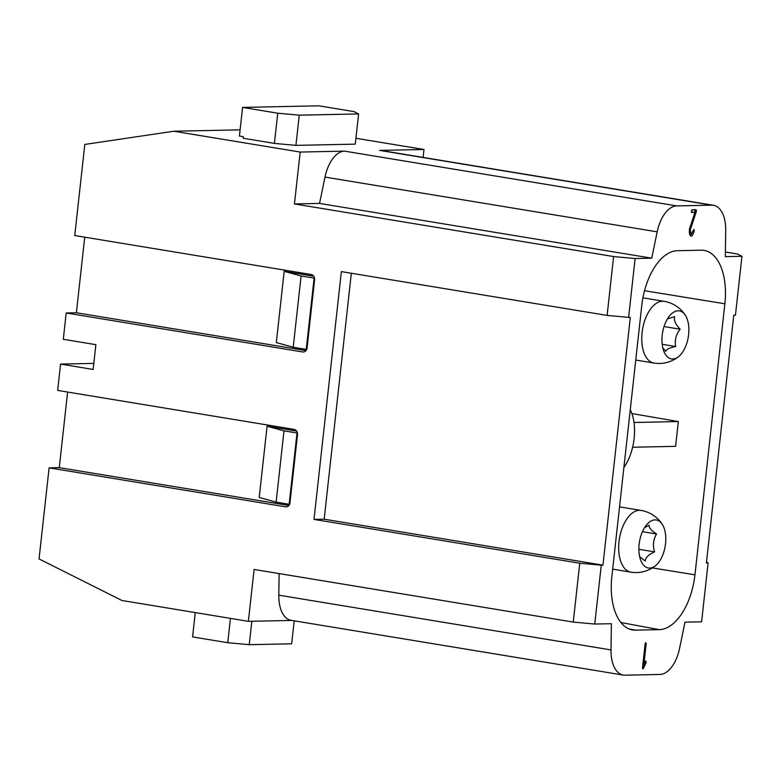 <?xml version="1.0" encoding="UTF-8"?>
<svg xmlns="http://www.w3.org/2000/svg" width="781" height="781" viewBox="0 0 781 781"><rect width="100%" height="100%" fill="white"/><g stroke="black" fill="none" stroke-linecap="round" stroke-linejoin="round"><path stroke-width="1.17" d="M305.976 350.61L76.382 312.761L84.729 237.18M313.718 276.191L284.186 271.329L276.318 342.566L293.217 347.242L301.085 275.996L314.518 278.134M288.872 505.492L59.278 467.643L67.625 392.052M296.624 431.073L267.082 426.201L259.214 497.448L276.123 502.124L283.981 430.878L297.424 433.016M706.395 563.003L733.759 315.202L735.448 315.163L741.95 256.305L725.334 256.656L725.705 230.415A31.279 16.762 99.4 0 0 713.492 205.286A31.279 16.762 99.4 0 0 711.823 205.169L676.697 205.901A31.279 16.762 99.4 0 0 657.172 231.84L651.725 258.179L635.119 258.531L628.617 317.379L630.316 317.35L602.952 565.151L601.263 565.19L594.761 624.048L611.377 623.697L611.006 649.929A31.279 16.762 99.4 0 0 623.218 675.067A31.279 16.762 99.4 0 0 624.888 675.184L660.013 674.452A31.279 16.762 99.4 0 0 679.548 648.513L684.986 622.164L701.602 621.822L708.094 562.974L706.395 563.003M694.778 209.503L694.699 212.334M691.693 212.432L694.885 212.364L689.359 229.555L689.584 234.202L691.156 236.087C692.181 236.067 693.177 234.476 694.153 231.313L693.899 229.468L691.449 233.451L690.502 232.318L690.365 229.536L696.437 211.026L696.076 209.718L692.044 209.796L691.39 211.124L691.751 212.432L694.885 212.364L691.439 212.198M692.298 232.718L690.345 235.745M689.203 232.103L690.023 233.236L691.449 233.451L690.502 232.318L690.365 229.536L696.271 211.778L694.973 211.563M693.958 229.468L691.449 233.451M690.96 236.077L691.156 236.087C692.181 236.067 693.177 234.476 694.153 231.313L693.899 229.468M696.144 209.718L692.044 209.796L691.634 212.412M642.578 667.062L645.838 660.97M645.77 660.97L645.887 663.196L643.339 668.38L642.88 668.907L642.519 667.599L645.135 643.905L645.789 642.578L646.151 643.886L643.886 664.406L645.77 660.97L646.131 662.268L642.822 668.907M642.763 668.887L645.135 643.905L645.789 642.578L646.151 643.886L643.886 664.406L642.89 664.25M687.475 340.867A24.338 13.043 99.4 0 0 685.406 315.358A24.338 13.043 99.4 0 0 670.313 314.997A24.338 13.043 99.4 0 0 663.362 328.918A24.338 13.043 99.4 0 0 664.192 352.104A24.338 13.043 99.4 0 0 672.763 358.996A24.338 13.043 99.4 0 0 678.611 356.605A24.338 13.043 99.4 0 0 687.475 340.867M665.529 543.703A24.338 13.043 99.4 0 0 662.327 524.451A24.338 13.043 99.4 0 0 647.234 524.08A24.338 13.043 99.4 0 0 641.113 561.188A24.338 13.043 99.4 0 0 649.675 568.08A24.338 13.043 99.4 0 0 655.532 565.688A24.338 13.043 99.4 0 0 665.529 543.703M291.85 620.436L248.368 621.344L122.002 600.511L39.05 558.942L49.105 467.848L285.543 506.83A4.696 3.944 88.8 0 0 286.158 506.879A4.696 3.944 88.8 0 0 289.966 502.827L297.493 434.685A4.696 3.944 88.8 0 0 294.095 429.394L57.657 390.412L60.567 364.083L93.134 369.452L95.868 344.675L63.3 339.305L66.209 312.976L76.382 312.761M66.209 312.976L302.647 351.948A4.696 3.944 88.8 0 0 303.253 351.997A4.696 3.944 88.8 0 0 307.07 347.945L314.587 279.803A4.696 3.944 88.8 0 0 311.199 274.512L74.751 235.53L84.807 144.436L173.812 131.228L240.099 129.851M60.567 364.083L93.798 363.39M49.105 467.848L59.278 467.643M248.368 621.344L254.098 569.456L573.254 622.076L579.756 563.218L314.001 519.404L324.174 519.199L351.333 273.243M314.001 519.404L341.365 271.603L607.11 315.407L613.612 256.558L294.447 203.939L300.177 152.061L173.812 131.228M611.845 576.563L641.767 305.517A54.729 29.327 -80.6 0 1 677.43 250.691L701.172 250.203A54.729 29.327 -80.6 0 1 703.769 250.359A54.729 29.327 -80.6 0 1 724.866 303.789L694.944 574.836A54.729 29.327 -80.6 0 1 659.281 629.652L635.539 630.15A54.729 29.327 -80.6 0 1 632.298 629.886A54.729 29.327 -80.6 0 1 611.845 576.563M623.892 467.458A39.089 20.95 99.4 0 0 630.257 409.771M279.12 573.586L278.817 595.171A31.279 16.762 99.4 0 0 291.03 620.299L623.218 675.067M573.254 622.076L594.761 624.048M601.263 565.19L579.756 563.218M602.952 565.151L324.174 519.199M195.26 612.587L192.575 636.915L227.749 642.714L230.434 618.386M706.493 562.154L708.094 562.974M355.921 138.266L423.966 149.483L423.097 157.411M725.403 252.009L737.401 253.981L741.95 256.305M277.753 113.206L299.25 115.168L358.606 113.938L354.057 111.615L318.882 105.816L242.579 107.407L239.416 136.05L243.321 136.704L243.145 138.247L274.414 143.401L277.753 113.206L242.579 107.407M358.606 113.938L355.277 144.143L295.921 145.373L274.414 143.401M713.492 205.286L381.304 150.528A31.279 16.762 99.4 0 0 379.634 150.401L423.966 149.483M300.177 152.061L344.509 151.133A31.279 16.762 99.4 0 0 324.984 177.082L319.536 203.421L294.447 203.939M299.25 115.168L295.921 145.373M613.612 256.558L635.119 258.531M607.11 315.407L628.617 317.379M651.725 258.179L319.536 203.421M251.843 621.266L249.256 644.686L227.749 642.714M294.183 620.827L291.655 643.798L249.256 644.686M297.014 433.025L289.146 504.272L276.123 502.124M283.981 430.878L267.082 426.201M314.108 278.143L306.24 349.39L293.217 347.242M301.085 275.996L284.186 271.329M632.62 447.24L675.594 446.341L678.338 421.564L631.878 413.549M633.996 422.482L678.338 421.564M644.501 527.741L649.079 525.232C648.884 527.712 651.374 530.631 656.567 533.999L642.451 531.676M638.878 549.297L654.595 551.884C648.747 554.481 645.594 557.517 645.135 561.002L639.649 556.599M656.567 533.999C653.219 539.515 652.555 545.48 654.595 551.884M667.452 318.873L674.628 316.705C673.778 320.425 675.614 324.593 680.153 329.211L664.045 326.546M662.2 344.304L675.711 346.53C669.698 347.701 666.369 349.302 665.744 351.362L662.825 347.906M680.153 329.211C675.975 334.541 674.501 340.311 675.711 346.53M694.885 212.364L689.359 229.555L689.584 234.202L690.775 236.028M696.271 211.778L696.076 209.718M690.863 227.359L689.799 227.183M690.365 229.536L689.379 229.37M691.214 233.421L690.14 233.236M694.26 230.766L693.225 230.6M694.153 231.313L693.04 231.127M696.437 211.026L695.139 210.811M643.339 668.38L642.49 668.243M645.887 663.196L644.579 662.981M646.131 662.268L645.018 662.093M646.151 643.886L645.165 643.72M635.754 360.051L653.97 363.058A31.279 16.762 -80.6 0 1 642.519 329.475A31.279 16.762 -80.6 0 1 664.143 301.339L642.919 297.844M612.665 569.134L630.882 572.141A31.279 16.762 -80.6 0 1 619.44 538.558A31.279 16.762 -80.6 0 1 641.055 510.423L619.538 506.879M302.647 351.948L303.868 351.928M285.543 506.83L286.764 506.81M629.183 628.969L635.539 630.15M611.006 649.929L278.817 595.171M711.823 205.169L379.634 150.401M344.509 151.133L676.697 205.901M324.984 177.082L657.172 231.84M724.866 303.789L644.53 290.717M652.379 567.904L694.944 574.836M620.944 622.525L659.281 629.652M653.97 363.058A31.279 31.279 0 0 0 678.611 356.605M685.406 315.358A31.279 31.279 0 0 0 664.143 301.339M630.882 572.141A31.279 31.279 0 0 0 655.532 565.688M662.327 524.451A31.279 31.279 0 0 0 641.055 510.423"/></g></svg>
